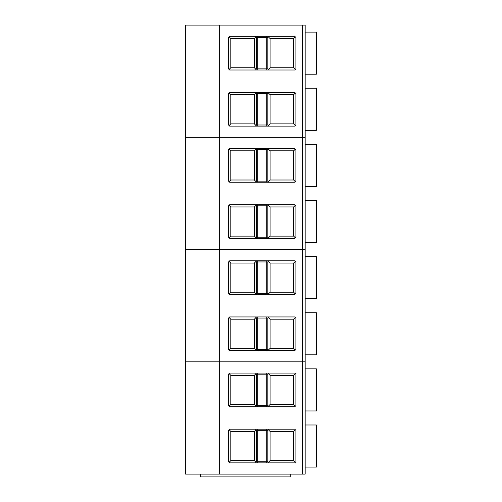 <?xml version="1.0" encoding="UTF-8"?>
<svg xmlns="http://www.w3.org/2000/svg" width="502" height="502" viewBox="0 0 502 502"><rect width="100%" height="100%" fill="white"/><g stroke="black" fill="none" stroke-linecap="round" stroke-linejoin="round"><path stroke-width="0.75" d="M305.16 144.363L316.385 144.363L316.385 186.455L305.16 186.455M305.16 200.486L316.385 200.486L316.385 242.579L305.16 242.579M185.614 249.594L185.614 137.347L219.292 137.347L219.292 249.594L185.614 249.594L219.292 249.594L219.292 361.848L185.614 361.848L185.614 249.594M302.355 25.1L305.16 25.1L305.16 249.594L219.292 249.594L302.355 249.594L302.355 137.347L185.614 137.347L185.614 25.1L219.292 25.1L219.292 137.347L305.16 137.347L302.355 137.347L302.355 25.1L219.292 25.1M293.657 180.005L295.339 181.686L294.774 182.245L229.671 182.245L228.548 181.128L228.548 149.696L229.671 148.573L266.713 148.573L266.713 149.696L257.733 149.696L257.733 181.128L266.713 181.128L266.713 149.696L267.836 149.696L267.836 181.128L268.401 181.686L270.082 180.005L293.657 180.005L293.657 150.82L270.082 150.82L270.082 180.005M266.713 148.573L294.774 148.573L295.898 149.696L295.898 181.128L295.339 181.686M230.794 150.82L230.794 180.005L254.37 180.005L254.37 150.82L230.794 150.82L229.113 149.132M257.733 148.573L257.733 149.696L256.61 149.696L256.61 181.128L256.051 181.686L254.37 180.005M256.61 149.696L256.051 149.132L254.37 150.82M256.051 149.132L255.493 148.573M230.794 180.005L229.113 181.686M255.493 182.245L256.051 181.686M268.401 181.686L268.959 182.245M268.959 148.573L268.401 149.132L270.082 150.82M268.401 149.132L267.836 149.696M293.657 150.82L295.339 149.132M257.733 182.245L257.733 181.128L256.61 181.128M267.836 181.128L266.713 181.128L266.713 182.245M230.794 206.943L230.794 236.128L254.37 236.128L254.37 206.943L230.794 206.943L229.113 205.262L229.671 204.697L266.713 204.697L266.713 205.82L257.733 205.82L257.733 237.251L266.713 237.251L266.713 205.82L267.836 205.82L267.836 237.251L268.401 237.81L270.082 236.128L293.657 236.128L293.657 206.943L270.082 206.943L270.082 236.128M229.113 205.262L228.548 205.82L228.548 237.251L229.671 238.375L294.774 238.375L295.898 237.251L295.898 205.82L294.774 204.697L266.713 204.697M257.733 204.697L257.733 205.82L256.61 205.82L256.61 237.251L256.051 237.81L254.37 236.128M256.61 205.82L256.051 205.262L254.37 206.943M256.051 205.262L255.493 204.697M230.794 236.128L229.113 237.81M255.493 238.375L256.051 237.81M293.657 236.128L295.339 237.81M268.401 237.81L268.959 238.375M268.959 204.697L268.401 205.262L270.082 206.943M268.401 205.262L267.836 205.82M293.657 206.943L295.339 205.262M257.733 238.375L257.733 237.251L256.61 237.251M267.836 237.251L266.713 237.251L266.713 238.375M305.16 32.115L316.385 32.115L316.385 74.208L305.16 74.208M305.16 88.239L316.385 88.239L316.385 130.332L305.16 130.332M293.657 67.757L295.339 69.439L294.774 69.998L229.671 69.998L228.548 68.874L228.548 37.449L229.671 36.326L266.713 36.326L266.713 37.449L257.733 37.449L257.733 68.874L266.713 68.874L266.713 37.449L267.836 37.449L267.836 68.874L268.401 69.439L270.082 67.757L293.657 67.757L293.657 38.572L270.082 38.572L270.082 67.757M266.713 36.326L294.774 36.326L295.898 37.449L295.898 68.874L295.339 69.439M230.794 38.572L230.794 67.757L254.37 67.757L254.37 38.572L230.794 38.572L229.113 36.884M257.733 36.326L257.733 37.449L256.61 37.449L256.61 68.874L256.051 69.439L254.37 67.757M256.61 37.449L256.051 36.884L254.37 38.572M256.051 36.884L255.493 36.326M230.794 67.757L229.113 69.439M255.493 69.998L256.051 69.439M268.401 69.439L268.959 69.998M268.959 36.326L268.401 36.884L270.082 38.572M268.401 36.884L267.836 37.449M293.657 38.572L295.339 36.884M257.733 69.998L257.733 68.874L256.61 68.874M267.836 68.874L266.713 68.874L266.713 69.998M230.794 94.696L230.794 123.881L254.37 123.881L254.37 94.696L230.794 94.696L229.113 93.008L229.671 92.45L266.713 92.45L266.713 93.573L257.733 93.573L257.733 124.998L266.713 124.998L266.713 93.573L267.836 93.573L267.836 124.998L268.401 125.563L270.082 123.881L293.657 123.881L293.657 94.696L270.082 94.696L270.082 123.881M229.113 93.008L228.548 93.573L228.548 124.998L229.671 126.121L294.774 126.121L295.898 124.998L295.898 93.573L294.774 92.45L266.713 92.45M257.733 92.45L257.733 93.573L256.61 93.573L256.61 124.998L256.051 125.563L254.37 123.881M256.61 93.573L256.051 93.008L254.37 94.696M256.051 93.008L255.493 92.45M230.794 123.881L229.113 125.563M255.493 126.121L256.051 125.563M293.657 123.881L295.339 125.563M268.401 125.563L268.959 126.121M268.959 92.45L268.401 93.008L270.082 94.696M268.401 93.008L267.836 93.573M293.657 94.696L295.339 93.008M257.733 126.121L257.733 124.998L256.61 124.998M267.836 124.998L266.713 124.998L266.713 126.121M305.16 256.61L316.385 256.61L316.385 298.703L305.16 298.703M305.16 312.74L316.385 312.74L316.385 354.832L305.16 354.832M305.16 249.594L305.16 361.848L219.292 361.848L219.292 474.095L185.614 474.095L185.614 361.848L302.355 361.848L302.355 249.594L305.16 249.594M293.657 292.252L295.339 293.934L294.774 294.498L229.671 294.498L228.548 293.375L228.548 261.944L229.671 260.82L266.713 260.82L266.713 261.944L257.733 261.944L257.733 293.375L266.713 293.375L266.713 261.944L267.836 261.944L267.836 293.375L268.401 293.934L270.082 292.252L293.657 292.252L293.657 263.067L270.082 263.067L270.082 292.252M266.713 260.82L294.774 260.82L295.898 261.944L295.898 293.375L295.339 293.934M230.794 263.067L230.794 292.252L254.37 292.252L254.37 263.067L230.794 263.067L229.113 261.385M257.733 260.82L257.733 261.944L256.61 261.944L256.61 293.375L256.051 293.934L254.37 292.252M256.61 261.944L256.051 261.385L254.37 263.067M256.051 261.385L255.493 260.82M230.794 292.252L229.113 293.934M255.493 294.498L256.051 293.934M268.401 293.934L268.959 294.498M268.959 260.82L268.401 261.385L270.082 263.067M268.401 261.385L267.836 261.944M293.657 263.067L295.339 261.385M257.733 294.498L257.733 293.375L256.61 293.375M267.836 293.375L266.713 293.375L266.713 294.498M230.794 319.19L230.794 348.375L254.37 348.375L254.37 319.19L230.794 319.19L229.113 317.509L229.671 316.944L266.713 316.944L266.713 318.067L257.733 318.067L257.733 349.499L266.713 349.499L266.713 318.067L267.836 318.067L267.836 349.499L268.401 350.057L270.082 348.375L293.657 348.375L293.657 319.19L270.082 319.19L270.082 348.375M229.113 317.509L228.548 318.067L228.548 349.499L229.671 350.622L294.774 350.622L295.898 349.499L295.898 318.067L294.774 316.944L266.713 316.944M257.733 316.944L257.733 318.067L256.61 318.067L256.61 349.499L256.051 350.057L254.37 348.375M256.61 318.067L256.051 317.509L254.37 319.19M256.051 317.509L255.493 316.944M230.794 348.375L229.113 350.057M255.493 350.622L256.051 350.057M293.657 348.375L295.339 350.057M268.401 350.057L268.959 350.622M268.959 316.944L268.401 317.509L270.082 319.19M268.401 317.509L267.836 318.067M293.657 319.19L295.339 317.509M257.733 350.622L257.733 349.499L256.61 349.499M267.836 349.499L266.713 349.499L266.713 350.622M305.16 368.863L316.385 368.863L316.385 410.956L305.16 410.956M305.16 424.987L316.385 424.987L316.385 467.08L305.16 467.08M302.355 474.095L302.355 361.848L305.16 361.848L305.16 474.095L219.292 474.095M290.288 474.095L290.288 476.9L200.486 476.9L200.486 474.095M293.657 404.499L295.339 406.181L294.774 406.745L229.671 406.745L228.548 405.622L228.548 374.191L229.671 373.068L266.713 373.068L266.713 374.191L257.733 374.191L257.733 405.622L266.713 405.622L266.713 374.191L267.836 374.191L267.836 405.622L268.401 406.181L270.082 404.499L293.657 404.499L293.657 375.314L270.082 375.314L270.082 404.499M266.713 373.068L294.774 373.068L295.898 374.191L295.898 405.622L295.339 406.181M230.794 375.314L230.794 404.499L254.37 404.499L254.37 375.314L230.794 375.314L229.113 373.632M257.733 373.068L257.733 374.191L256.61 374.191L256.61 405.622L256.051 406.181L254.37 404.499M256.61 374.191L256.051 373.632L254.37 375.314M256.051 373.632L255.493 373.068M230.794 404.499L229.113 406.181M255.493 406.745L256.051 406.181M268.401 406.181L268.959 406.745M268.959 373.068L268.401 373.632L270.082 375.314M268.401 373.632L267.836 374.191M293.657 375.314L295.339 373.632M257.733 406.745L257.733 405.622L256.61 405.622M267.836 405.622L266.713 405.622L266.713 406.745M230.794 431.438L230.794 460.623L254.37 460.623L254.37 431.438L230.794 431.438L229.113 429.756L229.671 429.197L266.713 429.197L266.713 430.314L257.733 430.314L257.733 461.746L266.713 461.746L266.713 430.314L267.836 430.314L267.836 461.746L268.401 462.311L270.082 460.623L293.657 460.623L293.657 431.438L270.082 431.438L270.082 460.623M229.113 429.756L228.548 430.314L228.548 461.746L229.671 462.869L294.774 462.869L295.898 461.746L295.898 430.314L294.774 429.197L266.713 429.197M257.733 429.197L257.733 430.314L256.61 430.314L256.61 461.746L256.051 462.311L254.37 460.623M256.61 430.314L256.051 429.756L254.37 431.438M256.051 429.756L255.493 429.197M230.794 460.623L229.113 462.311M255.493 462.869L256.051 462.311M293.657 460.623L295.339 462.311M268.401 462.311L268.959 462.869M268.959 429.197L268.401 429.756L270.082 431.438M268.401 429.756L267.836 430.314M293.657 431.438L295.339 429.756M257.733 462.869L257.733 461.746L256.61 461.746M267.836 461.746L266.713 461.746L266.713 462.869"/></g></svg>
